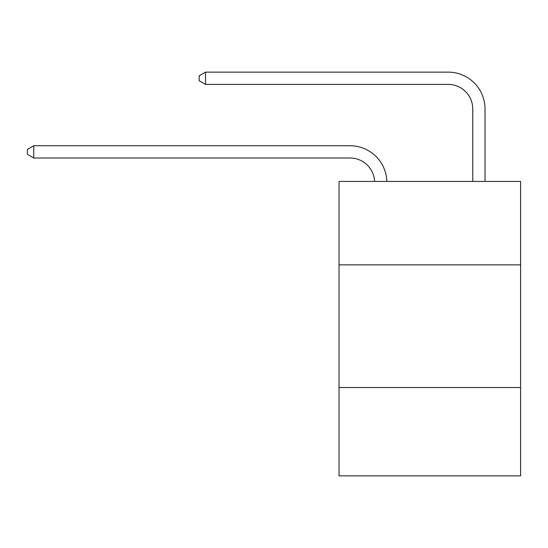 <?xml version="1.0" encoding="UTF-8"?>
<svg xmlns="http://www.w3.org/2000/svg" width="548" height="548" viewBox="0 0 548 548"><rect width="100%" height="100%" fill="white"/><g stroke="black" fill="none" stroke-linecap="round" stroke-linejoin="round"><path stroke-width="0.82" d="M339.027 264.848L520.6 264.848L520.6 181.422L339.027 181.422L339.027 475.87L520.6 475.87L520.6 387.532L339.027 387.532M520.6 387.532L520.6 264.848M350.062 158.009A24.537 24.537 0 0 1 374.579 181.422A24.537 24.537 0 0 0 350.062 158.009A24.537 24.537 0 0 1 374.579 181.422A24.537 24.537 0 0 0 350.062 158.009A24.537 24.537 0 0 1 374.579 181.422A24.537 24.537 0 0 0 350.062 158.009A24.537 24.537 0 0 1 374.579 181.422A24.537 24.537 0 0 0 350.062 158.009A24.537 24.537 0 0 1 374.579 181.422A24.537 24.537 0 0 0 350.062 158.009A24.537 24.537 0 0 1 374.579 181.422A24.537 24.537 0 0 0 350.062 158.009A24.537 24.537 0 0 1 374.579 181.422A24.537 24.537 0 0 0 350.062 158.009A24.537 24.537 0 0 1 374.579 181.422A24.537 24.537 0 0 0 350.062 158.009A24.537 24.537 0 0 1 374.579 181.422A24.537 24.537 0 0 0 350.062 158.009A24.537 24.537 0 0 1 374.579 181.422A24.537 24.537 0 0 0 350.062 158.009A24.537 24.537 0 0 1 374.579 181.422A24.537 24.537 0 0 0 350.062 158.009A24.537 24.537 0 0 1 374.579 181.422A24.537 24.537 0 0 0 350.062 158.009L33.777 158.009L27.4 154.331L27.4 149.426L33.777 145.741L350.062 145.741A36.805 36.805 0 0 1 386.854 181.422M472.753 181.422L472.753 108.936A24.537 24.537 0 0 0 448.216 84.399L205.541 84.399L199.164 80.72L199.164 75.809L205.541 72.13L448.216 72.13A36.805 36.805 0 0 1 485.021 108.936L485.021 181.422M33.777 158.009L33.777 145.741L350.062 145.741M472.753 108.936A24.537 24.537 0 0 0 448.216 84.399A24.537 24.537 0 0 1 472.753 108.936A24.537 24.537 0 0 0 448.216 84.399A24.537 24.537 0 0 1 472.753 108.936A24.537 24.537 0 0 0 448.216 84.399A24.537 24.537 0 0 1 472.753 108.936A24.537 24.537 0 0 0 448.216 84.399A24.537 24.537 0 0 1 472.753 108.936A24.537 24.537 0 0 0 448.216 84.399A24.537 24.537 0 0 1 472.753 108.936A24.537 24.537 0 0 0 448.216 84.399A24.537 24.537 0 0 1 472.753 108.936A24.537 24.537 0 0 0 448.216 84.399A24.537 24.537 0 0 1 472.753 108.936A24.537 24.537 0 0 0 448.216 84.399A24.537 24.537 0 0 1 472.753 108.936A24.537 24.537 0 0 0 448.216 84.399A24.537 24.537 0 0 1 472.753 108.936A24.537 24.537 0 0 0 448.216 84.399A24.537 24.537 0 0 1 472.753 108.936A24.537 24.537 0 0 0 448.216 84.399A24.537 24.537 0 0 1 472.753 108.936A24.537 24.537 0 0 0 448.216 84.399M205.541 84.399L205.541 72.13L448.216 72.13"/></g></svg>
